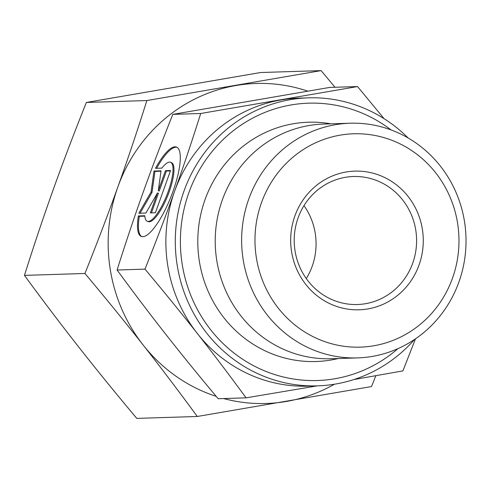 <?xml version="1.0" encoding="UTF-8"?>
<svg xmlns="http://www.w3.org/2000/svg" width="489" height="489" viewBox="0 0 489 489"><rect width="100%" height="100%" fill="white"/><g stroke="black" fill="none" stroke-linecap="round" stroke-linejoin="round"><path stroke-width="0.73" d="M314.506 350.393A117.397 112.189 88.2 0 0 357.532 357.905A117.397 112.189 88.2 0 0 464.55 259.897A117.397 112.189 88.2 0 0 393.156 130.734A117.397 112.189 88.2 0 0 350.136 123.222A117.397 112.189 88.2 0 0 243.112 221.23A117.397 112.189 88.2 0 0 314.506 350.393M321.224 340.307A106.724 101.993 88.2 0 0 452.502 278.155A106.724 101.993 88.2 0 0 392.722 140.618A106.724 101.993 88.2 0 0 261.444 202.776A106.724 101.993 88.2 0 0 321.224 340.307M350.136 123.222L323.718 124.053A117.397 112.189 88.2 0 0 216.7 222.067A117.397 112.189 88.2 0 0 288.094 351.224A117.397 112.189 88.2 0 0 331.114 358.737L357.532 357.905M391.029 129.921A138.742 132.592 88.2 0 0 359.464 112.054A138.742 132.592 88.2 0 0 188.803 192.855A138.742 132.592 88.2 0 0 266.517 371.646A138.742 132.592 88.2 0 0 397.924 348.645M376.854 180.606A64.035 61.198 88.2 0 0 353.388 176.511A64.035 61.198 88.2 0 0 295.014 229.971A64.035 61.198 88.2 0 0 333.95 300.423A64.035 61.198 88.2 0 0 357.422 304.519A64.035 61.198 88.2 0 0 415.797 251.059A64.035 61.198 88.2 0 0 376.854 180.606M380.21 175.563A69.371 66.296 88.2 0 0 294.879 215.967A69.371 66.296 88.2 0 0 333.736 305.362A69.371 66.296 88.2 0 0 419.067 264.965A69.371 66.296 88.2 0 0 380.21 175.563M117.079 270.02C125.82 242.342 134.524 216.419 143.185 192.256C151.828 168.088 161.706 142.134 172.806 114.377L200.71 113.497C191.969 141.174 183.265 167.097 174.604 191.266C165.96 215.429 156.089 241.389 144.982 269.139L117.079 270.02C133.9 292.978 150.166 314.445 165.869 334.427C181.56 354.415 198.992 375.845 218.18 398.724L246.077 397.844L317.214 385.87M144.982 269.139C164.163 292.025 181.602 313.455 197.287 333.437A144.078 137.69 88.2 0 0 255.301 376.94A144.078 137.69 88.2 0 0 308.107 386.157L317.532 385.858A144.078 137.69 88.2 0 0 414.513 339.488M384.091 118.686L357.532 86.559L200.71 113.497M408.162 138.014A144.078 137.69 88.2 0 0 361.255 107.06A144.078 137.69 88.2 0 0 308.449 97.843A144.078 137.69 88.2 0 0 290.307 99.677A144.078 137.69 88.2 0 0 175.93 227.587A144.078 137.69 88.2 0 0 264.726 376.64A144.078 137.69 88.2 0 0 317.532 385.858M176.987 147.311A48.026 13.075 -68.5 0 0 156.614 168.289M155.435 168.326A48.026 13.075 111.5 0 1 176.523 147.085A48.026 13.075 111.5 0 1 179.408 167.568A48.026 13.075 111.5 0 1 162.232 215.423A48.026 13.075 111.5 0 1 141.266 236.438A48.026 13.075 111.5 0 1 138.381 215.949L144.805 215.747A31.699 8.631 -68.5 0 0 147.262 221.248A31.699 8.631 -68.5 0 0 155.93 215.398A31.699 8.631 -68.5 0 0 170.649 183.833A31.699 8.631 -68.5 0 0 170.527 162.275A31.699 8.631 -68.5 0 0 161.859 168.124L155.435 168.326M170.527 162.275L171.486 162.654A31.699 8.631 111.5 0 1 171.602 184.206A31.699 8.631 111.5 0 1 156.883 215.777A31.699 8.631 111.5 0 1 148.216 221.621L147.262 221.248M170.392 170.924L166.407 171.052L159.249 191.046L158.295 190.667L165.453 170.673L170.539 170.514L155.416 212.752L150.331 212.911L157.489 192.917L145.924 213.051L138.858 213.271L151.07 192.006L153.98 171.034L161.046 170.814L158.295 190.667M165.453 170.673L166.407 171.052M160.991 171.223L154.934 171.413L152.024 192.385L140.05 213.235M153.98 171.034L154.934 171.413M151.07 192.006L152.024 192.385M157.489 192.917L158.442 193.296L151.431 212.874M144.842 216.156L139.334 216.327A48.026 13.075 -68.5 0 0 141.761 236.59M138.381 215.949L139.334 216.327M172.806 114.377L329.635 87.439L357.532 86.559M308.449 97.843L299.023 98.136A144.078 137.69 88.2 0 0 280.882 99.976A144.078 137.69 88.2 0 0 174.604 191.266A144.078 137.69 88.2 0 0 197.287 333.437C212.996 353.419 229.262 374.892 246.077 397.844M353.92 379.537L402.905 370.906L415.503 338.816M306.285 278.565A64.035 61.198 88.2 0 0 303.987 205.631M24.45 275.386C33.943 245.289 43.613 216.486 53.454 188.98C63.313 161.468 74.279 132.623 86.37 102.452L146.865 100.545C137.378 130.636 127.708 159.438 117.861 186.951C108.008 214.457 97.036 243.302 84.945 273.479L24.45 275.386C42.726 300.344 60.795 324.201 78.662 346.952C96.535 369.696 115.911 393.511 136.779 418.388L197.281 416.481L371.53 386.548L375.845 375.699M84.945 273.479C105.82 298.357 125.19 322.172 143.069 344.916A160.086 152.99 88.2 0 0 207.525 393.254A160.086 152.99 88.2 0 0 216.205 396.371M223.589 398.553A160.086 152.99 88.2 0 0 286.358 401.457A160.086 152.99 88.2 0 0 334.427 384.232M334.996 87.274L321.12 70.612L146.865 100.545M86.37 102.452L260.619 72.519L321.12 70.612M307.636 91.107A160.086 152.99 88.2 0 0 235.949 85.514A160.086 152.99 88.2 0 0 117.861 186.951A160.086 152.99 88.2 0 0 143.069 344.916C160.93 367.667 179.005 391.524 197.281 416.481M330.888 123.827A119.713 114.408 88.2 0 0 205.05 199.598A119.713 114.408 88.2 0 0 272.104 353.871A119.713 114.408 88.2 0 0 338.284 358.51"/></g></svg>
